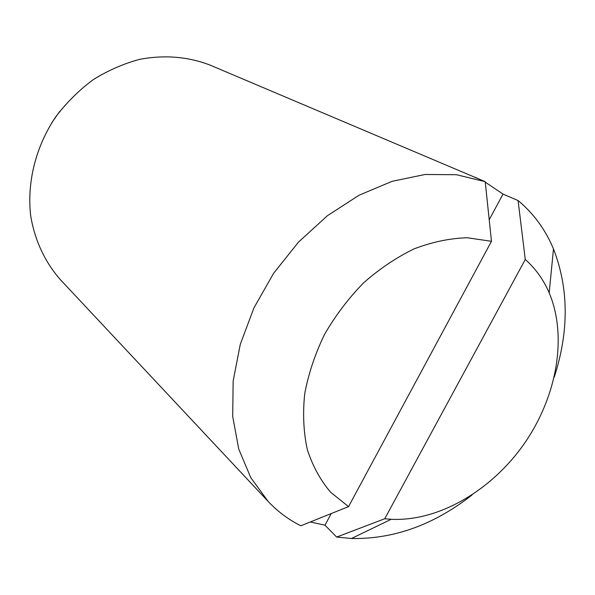<?xml version="1.0" encoding="UTF-8"?>
<svg xmlns="http://www.w3.org/2000/svg" width="595" height="595" viewBox="0 0 595 595"><rect width="100%" height="100%" fill="white"/><g stroke="black" fill="none" stroke-linecap="round" stroke-linejoin="round"><path stroke-width="0.89" d="M348.544 506.62L491.477 241.302L467.254 237.762C450.006 238.26 432.379 241.927 414.38 248.762C396.515 257.375 379.58 268.747 363.56 282.878C348.447 298.355 335.431 315.543 324.52 334.45C315.09 353.936 308.493 373.705 304.714 393.741C302.662 413.495 303.524 432.104 307.295 449.567C312.65 466.004 320.43 480.239 330.634 492.273L348.544 506.62L300.81 525.779C288.62 519.703 277.724 511.574 268.122 501.399L60.445 279.739C45.116 262.38 34.748 240.402 30.687 215.792C26.797 182.516 35.693 146.653 55.677 116.895C66.521 102.615 79.023 90.209 93.192 79.678C108.052 70.433 123.611 63.635 139.87 59.299C164.756 54.71 188.184 56.659 210.154 65.145L485.208 181.668L456.395 174.707L424.971 174.491L392.112 181.326L359.142 195.175L327.481 215.665L298.549 242.046L273.67 273.224L253.968 307.823L240.298 344.297L233.151 381.016L232.697 416.396L238.729 449.017L250.778 477.666L268.122 501.399M310.337 521.971L324.974 525.199L336.673 537.069L384.749 518.751L391.19 519.301C438.827 521.562 491.515 490.511 524.202 443.758C556.786 396.947 567.742 336.785 549.178 292.852C543.533 279.709 535.567 268.59 525.273 259.487L518.081 200.545C533.655 213.516 545.459 229.648 553.484 248.941C568.835 288.471 569.088 331.214 554.243 377.178M336.673 537.069L351.474 538.505C393.868 539.263 434.075 524.745 472.08 494.943M489.231 219.726L503.013 194.082L485.26 182.174M479.585 179.288L475.026 177.236M503.013 194.082L518.081 200.545M324.974 525.199L331.214 513.604M384.749 518.751L525.273 259.487M485.208 181.668L491.477 241.302M59.708 111.399L51.914 122.57M549.178 292.852L553.484 248.941M391.19 519.301L351.474 538.505"/></g></svg>

